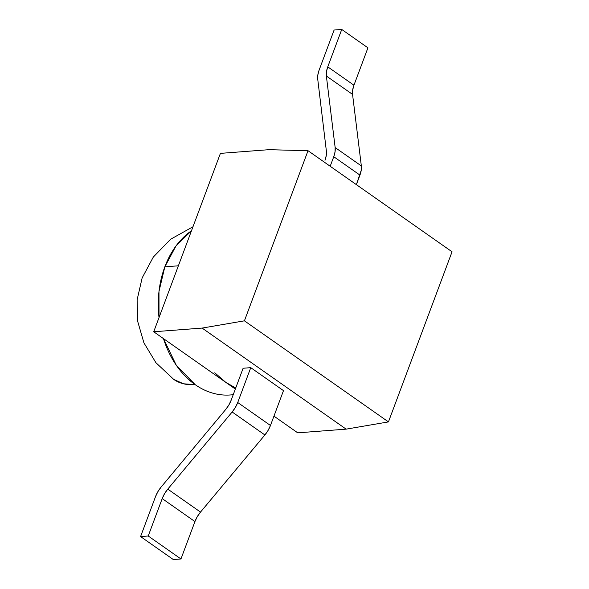 <?xml version="1.0" encoding="UTF-8"?>
<svg xmlns="http://www.w3.org/2000/svg" width="589" height="589" viewBox="0 0 589 589"><rect width="100%" height="100%" fill="white"/><g stroke="black" fill="none" stroke-linecap="round" stroke-linejoin="round"><path stroke-width="0.88" d="M164.824 266.839L178.379 265.801L164.824 266.839A87.025 65.342 -94.4 0 1 191.491 230.726A87.025 65.342 85.6 0 0 164.824 266.839A87.025 65.342 85.6 0 0 159.015 317.589A87.025 65.342 -94.4 0 1 164.824 266.839M163.47 338.616A87.025 65.342 85.6 0 0 195.158 384.639L183.518 383.792L173.755 379.419A87.025 48.916 -54.9 0 0 195.158 384.639A87.025 65.342 -94.4 0 1 163.47 338.616L176.295 365.261L195.158 384.639A87.025 65.342 85.6 0 0 230.365 394.961L233.207 394.74M191.491 230.726L175.993 245.959L164.824 266.839L158.986 291.459L159.015 317.589M225.727 382.305A87.025 65.342 -94.4 0 0 235.718 388.026L225.727 382.305L153.714 331.769L220.411 153.376L268.812 149.687L308.025 150.71L452.05 251.783L388.445 421.901L244.42 320.828L308.025 150.71L452.05 251.783L388.445 421.901L346.141 429.145L388.445 421.901L244.42 320.828L308.025 150.71L268.812 149.687L220.411 153.376L153.714 331.769L202.115 328.08L244.42 320.828L202.115 328.08L346.141 429.145L297.739 432.841L346.141 429.145L202.115 328.08L153.714 331.769L235.335 389.049L225.727 382.305L214.779 372.771M273.951 416.143L297.739 432.841L273.951 416.143M283.486 390.632L250.759 367.661L243.117 368.243L231.212 400.078L228.871 404.967L225.668 409.532L161.091 487.103L157.889 491.668L155.548 496.549L140.58 536.579L148.222 535.997L162.203 498.603L164.559 493.692L167.777 489.12L232.154 411.991L235.372 407.419L237.728 402.508L270.461 425.479L283.486 390.632L250.759 367.661L237.728 402.508L250.759 367.661L243.117 368.243L231.212 400.078A19.341 10.867 125.1 0 1 225.668 409.532L161.091 487.103A19.341 10.867 125.1 0 0 155.548 496.549L140.58 536.579L173.313 559.55L180.956 558.968L194.937 521.567L197.286 516.663L200.51 512.091L264.888 434.962L268.105 430.382L270.461 425.479L283.486 390.632M173.313 559.55L140.58 536.579L148.222 535.997L180.956 558.968L173.313 559.55M180.956 558.968L148.222 535.997L162.203 498.603L194.937 521.567L180.956 558.968M200.51 512.091L264.888 434.962L232.154 411.991L167.777 489.12L200.51 512.091A19.341 10.867 -54.9 0 0 194.937 521.567L162.203 498.603A19.341 10.867 125.1 0 1 167.777 489.12L200.51 512.091M324.988 160.311L326.269 155.511L326.387 151.182A19.341 10.867 125.1 0 1 324.988 160.311M330.186 166.267L333.757 156.718L359.945 175.095L356.374 184.637L361.226 170.273L361.337 165.929L352.553 94.387L352.664 90.051L353.945 85.221L367.934 47.827L353.945 85.221L327.764 66.844L341.745 29.45L334.103 30.032L319.135 70.062L317.854 74.869L317.736 79.191L326.387 151.182L317.736 79.191A19.341 10.867 125.1 0 1 319.135 70.062L334.103 30.032L341.745 29.45L367.934 47.827L341.745 29.45L327.764 66.844L353.945 85.221A19.341 10.867 -54.9 0 0 352.553 94.387L361.337 165.929L335.156 147.552L326.365 76.01L326.475 71.674L327.764 66.844A19.341 10.867 125.1 0 0 326.365 76.01L352.553 94.387L326.365 76.01L335.156 147.552A19.341 10.867 125.1 0 1 333.757 156.718L335.045 151.896L335.156 147.552L361.337 165.929A19.341 10.867 -54.9 0 1 359.945 175.095L333.757 156.718L330.186 166.267M270.461 425.479L237.728 402.508A19.341 10.867 125.1 0 1 232.154 411.991L264.888 434.962A19.341 10.867 -54.9 0 0 270.461 425.479M173.755 379.419L155.916 362.706L143.922 342.857L137.76 321.616L137.119 299.816L142.14 277.934L153.309 257.062L170.626 239.244L192.971 226.78"/></g></svg>
